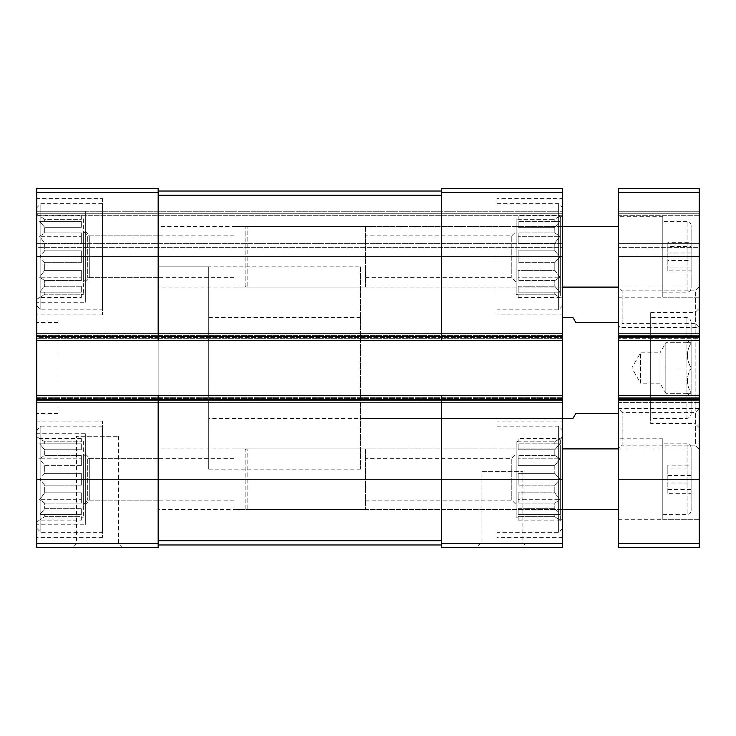 <?xml version="1.0" encoding="UTF-8"?>
<svg xmlns="http://www.w3.org/2000/svg" width="736" height="736" viewBox="0 0 736 736"><rect width="100%" height="100%" fill="white"/><g stroke="black" fill="none" stroke-linecap="round" stroke-linejoin="round"><path stroke-width="0.55" stroke-dasharray="3.68 2.76" d="M81.3 473.34L44.684 473.34L44.684 465.63L44.684 473.34L39.578 479.246L44.684 473.34L81.3 473.34L81.3 485.153L44.684 485.153L44.684 492.853L44.684 485.153L39.578 479.246L44.684 485.153L81.3 485.153L81.3 473.34L81.3 479.246L39.578 479.246L81.3 479.246L81.3 473.34M81.3 465.63L44.684 465.63L39.578 458.804L44.684 455.4L44.684 449.751L44.684 455.4L39.578 458.804L44.684 465.63L81.3 465.63L81.3 455.4L44.684 455.4L81.3 455.4L81.3 465.63L81.3 458.804L39.578 458.804L81.3 458.804L81.3 455.4L81.3 465.63M81.3 449.751L44.684 449.751L39.578 443.845L44.684 443.845L44.684 441.784L44.684 443.845L39.578 443.845L44.684 449.751L81.3 449.751L81.3 443.845L44.684 443.845L81.3 443.845L81.3 449.751L81.3 443.845L39.578 443.845L81.3 443.845L81.3 449.751M81.3 438.371L39.578 438.371L44.684 441.784L81.3 441.784L81.3 438.371L81.3 441.784L81.3 441.315L81.3 441.784L44.684 441.784L36.8 436.77L36.8 521.714L36.8 436.77M83.315 441.315L83.315 517.169L83.315 441.315L81.3 441.315M81.3 492.853L44.684 492.853L39.578 499.68L44.684 492.853L81.3 492.853L81.3 503.093L44.684 503.093L44.684 508.732L44.684 503.093L39.578 499.68L44.684 503.093L81.3 503.093L81.3 492.853L81.3 499.68L39.578 499.68L81.3 499.68L81.3 492.853M81.3 508.732L44.684 508.732L39.578 514.639L44.684 508.732L81.3 508.732L81.3 514.639L44.684 514.639L44.684 516.7L44.684 514.639L39.578 514.639L81.3 514.639L81.3 508.732L81.3 514.639L39.578 514.639L81.3 514.639L81.3 508.732M81.3 520.113L81.3 516.7L44.684 516.7L39.578 520.113L44.684 516.7L81.3 516.7L81.3 520.113L39.578 520.113L36.8 521.714M81.3 250.847L44.684 250.847L44.684 243.147L44.684 250.847L39.578 256.754L44.684 250.847L81.3 250.847L81.3 262.66L44.684 262.66L44.684 270.37L44.684 262.66L39.578 256.754L44.684 262.66L81.3 262.66L81.3 250.847L81.3 256.754L39.578 256.754L81.3 256.754L81.3 250.847M81.3 243.147L44.684 243.147L39.578 236.32L44.684 232.907L44.684 227.268L44.684 232.907L39.578 236.32L44.684 243.147L81.3 243.147L81.3 232.907L44.684 232.907L81.3 232.907L81.3 243.147L81.3 236.32L39.578 236.32L81.3 236.32L81.3 232.907L81.3 243.147M81.3 227.268L44.684 227.268L39.578 221.361L44.684 221.361L44.684 219.3L44.684 221.361L39.578 221.361L44.684 227.268L81.3 227.268L81.3 221.361L44.684 221.361L81.3 221.361L81.3 227.268L81.3 221.361L39.578 221.361L81.3 221.361L81.3 227.268M81.3 215.887L39.578 215.887L44.684 219.3L81.3 219.3L81.3 215.887L81.3 219.3L81.3 218.831L81.3 219.3L44.684 219.3L36.8 214.286L36.8 299.23L36.8 214.286M83.315 218.831L83.315 294.685L83.315 218.831L81.3 218.831M81.3 270.37L44.684 270.37L39.578 277.196L44.684 270.37L81.3 270.37L81.3 280.6L44.684 280.6L44.684 286.249L44.684 280.6L39.578 277.196L44.684 280.6L81.3 280.6L81.3 270.37L81.3 277.196L39.578 277.196L81.3 277.196L81.3 270.37M81.3 286.249L44.684 286.249L39.578 292.155L44.684 286.249L81.3 286.249L81.3 292.155L44.684 292.155L44.684 294.216L44.684 292.155L39.578 292.155L81.3 292.155L81.3 286.249L81.3 292.155L39.578 292.155L81.3 292.155L81.3 286.249M81.3 297.629L81.3 294.216L44.684 294.216L39.578 297.629L44.684 294.216L81.3 294.216L81.3 297.629L39.578 297.629L36.8 299.23M36.8 543.444L158.157 543.444L158.157 547.501L36.8 547.501L36.8 188.499L158.157 188.499L158.157 192.538L158.157 188.499L36.8 188.499L158.157 188.499L158.157 340.694L158.157 256.754L158.157 336.646L441.315 336.646L441.315 340.694L562.672 340.694L562.672 188.499L562.672 192.538L562.672 188.499L441.315 188.499L562.672 188.499L441.315 188.499L441.315 195.068L441.315 192.538L562.672 192.538L562.672 215.298L562.672 192.538L441.315 192.556L562.672 192.538M72.192 547.501L122.765 547.501L72.192 547.501L76.572 543.122L118.386 543.122L76.572 543.122L76.572 436.264L118.386 436.264L76.572 436.264M158.157 543.444L158.157 399.354L158.157 540.748L158.157 479.246L441.315 479.246L441.315 544.98L441.315 399.354L441.315 479.246L562.672 479.246L562.672 333.62L562.672 340.694L36.8 340.694L441.315 340.694L441.315 256.754L441.315 336.646L562.672 336.646M36.8 395.306L36.8 400.366L36.8 395.306L562.672 395.306L562.672 397.33L562.672 395.306L36.8 395.306L562.672 395.306M36.8 399.354L158.157 399.354L158.157 395.306M36.8 192.556L36.8 213.274L562.672 213.274L36.8 213.274L562.672 213.274L36.8 213.274L36.8 215.298L36.8 192.538L158.157 192.538M36.8 340.694L36.8 333.62L562.672 333.62L36.8 333.62L36.8 340.694L562.672 340.694M36.8 337.658L36.8 333.62L562.672 333.62L36.8 333.62L36.8 337.658L562.672 337.658L36.8 337.658M36.8 402.38L562.672 402.38L562.672 400.366L562.672 402.38L36.8 402.38L36.8 398.342L36.8 402.38L562.672 402.38L36.8 402.38L36.8 400.366L36.8 402.38M562.672 400.366L562.672 397.33L562.672 400.366L36.8 400.366L562.672 400.366M476.716 547.501L527.28 547.501L476.716 547.501L481.096 543.122L522.9 543.122L481.096 543.122L481.096 471.656L522.9 471.656L481.096 471.656M36.8 479.246L158.157 479.246L158.157 399.354L441.315 399.354L441.315 395.306L441.315 547.501L562.672 547.501L562.672 479.246M36.8 256.754L158.157 256.754L158.157 195.252L158.157 256.754L441.315 256.754L441.315 191.02L441.315 195.068L441.315 191.02L158.157 191.02L158.157 195.252L158.157 191.02L158.157 195.068L158.157 191.02L441.315 191.02L441.315 256.754L441.315 192.556M562.672 215.298L562.672 247.655L562.672 215.298L36.8 215.298L36.8 247.655L562.672 247.655L36.8 247.655L36.8 215.298L562.672 215.298M36.8 302.266L36.8 211.25L36.8 302.266L85.339 302.266L85.339 211.25L36.8 211.25L562.672 211.25L36.8 211.25M36.8 524.75L36.8 433.734L36.8 524.75L85.339 524.75L85.339 433.734L36.8 433.734M36.8 198.61L36.8 314.907L36.8 198.61L102.534 198.61L102.534 314.907L102.534 198.61M36.8 421.093L36.8 537.39L36.8 421.093L102.534 421.093L102.534 537.39L102.534 421.093M36.8 322.488L36.8 413.512L36.8 322.488L58.034 322.488L58.034 413.512L58.034 322.488M562.672 216.301L562.672 297.206L562.672 216.301L558.633 216.301L558.633 297.206L558.633 216.301L560.648 217.47L560.648 296.038L560.648 217.47M562.672 438.794L562.672 519.699L562.672 438.794L558.633 438.794L558.633 519.699L558.633 438.794L560.648 439.962L560.648 518.53L560.648 439.962M562.672 198.61L562.672 314.907L562.672 198.61L496.938 198.61L496.938 314.907L496.938 198.61M562.672 421.093L562.672 537.39L562.672 421.093L496.938 421.093L496.938 537.39L496.938 421.093M360.419 418.563L360.419 317.437L360.419 418.563L562.672 418.563L562.672 317.437L562.672 418.563L208.72 418.563L208.72 317.437L208.72 418.563M562.672 256.754L441.315 256.754L441.315 340.694M158.157 191.02L441.315 191.02M158.157 340.694L158.157 336.646L36.8 336.646M158.157 544.98L158.157 540.748L158.157 544.98L441.315 544.98M562.672 399.354L441.315 399.354L441.315 395.306M208.72 317.437L360.419 317.437M360.419 266.874L360.419 469.126L360.419 266.874L158.157 266.874L158.157 469.126L158.157 266.874L158.157 469.126L158.157 266.874L208.72 266.874L208.72 469.126L208.72 266.874M496.938 426.153L496.938 532.34L496.938 426.153L558.633 426.153L558.633 532.34L558.633 426.153L562.672 430.192L562.672 528.292L562.672 430.192M562.672 436.77L562.672 521.714L562.672 436.77L554.797 441.784L554.797 443.845L554.797 441.784L559.894 438.371L518.181 438.371L518.181 441.784L516.157 441.315L516.157 517.169L516.157 441.315M554.797 465.63L554.797 473.34L554.797 465.63L559.894 458.804L554.797 455.4L554.797 449.751L554.797 455.4L559.894 458.804L554.797 465.63L518.181 465.63L518.181 455.4L518.181 465.63L518.181 458.804L518.181 465.63L554.797 465.63M554.797 449.751L559.894 443.845L554.797 443.845L559.894 443.845L554.797 449.751L518.181 449.751L518.181 443.845L518.181 449.751L518.181 443.845L518.181 449.751L554.797 449.751M554.797 473.34L559.894 479.246L554.797 485.153L554.797 492.853L554.797 485.153L559.894 479.246L554.797 473.34L518.181 473.34L518.181 485.153L518.181 473.34L518.181 485.153L518.181 479.246L559.894 479.246L518.181 479.246L518.181 473.34L554.797 473.34M554.797 492.853L559.894 499.68L554.797 503.093L554.797 508.732L554.797 503.093L559.894 499.68L554.797 492.853L518.181 492.853L518.181 503.093L518.181 492.853L518.181 503.093L518.181 499.68L559.894 499.68L518.181 499.68L518.181 492.853L554.797 492.853M554.797 508.732L559.894 514.639L554.797 514.639L554.797 516.7L554.797 514.639L559.894 514.639L554.797 508.732L518.181 508.732L518.181 514.639L518.181 508.732L518.181 514.639L559.894 514.639L518.181 514.639L518.181 508.732L554.797 508.732M554.797 516.7L559.894 520.113L554.797 516.7L518.181 516.7L518.181 520.113L518.181 516.7L554.797 516.7M518.181 441.315L518.181 441.784L554.797 441.784L518.181 441.784L518.181 438.371M554.797 443.845L518.181 443.845L554.797 443.845M554.797 455.4L518.181 455.4L518.181 458.804L559.894 458.804L518.181 458.804L518.181 455.4L554.797 455.4M554.797 485.153L518.181 485.153L554.797 485.153M554.797 503.093L518.181 503.093L554.797 503.093M554.797 514.639L518.181 514.639L554.797 514.639M516.157 453.965L516.157 504.528L516.157 453.965L511.778 458.335L511.778 500.149L511.778 458.335L365.47 458.335L365.47 500.149L365.47 458.335M102.534 426.153L102.534 532.34L102.534 426.153L40.848 426.153L40.848 532.34L40.848 426.153L36.8 430.192L36.8 528.292L36.8 430.192M234.002 458.335L234.002 500.149L234.002 458.335L87.694 458.335L87.694 500.149L87.694 458.335L83.315 453.965L83.315 504.528L83.315 453.965M496.938 203.66L496.938 309.847L496.938 203.66L558.633 203.66L558.633 309.847L558.633 203.66L562.672 207.708L562.672 305.808L562.672 207.708M102.534 203.66L102.534 309.847L102.534 203.66L40.848 203.66L40.848 309.847L40.848 203.66L36.8 207.708L36.8 305.808L36.8 207.708M562.672 214.286L562.672 299.23L562.672 214.286L554.797 219.3L554.797 221.361L554.797 219.3L559.894 215.887L518.181 215.887L518.181 219.3L516.157 218.831L516.157 294.685L516.157 218.831M554.797 243.147L554.797 250.847L554.797 243.147L559.894 236.32L554.797 232.907L554.797 227.268L554.797 232.907L559.894 236.32L554.797 243.147L518.181 243.147L518.181 232.907L518.181 243.147L518.181 236.32L518.181 243.147L554.797 243.147M554.797 227.268L559.894 221.361L554.797 221.361L559.894 221.361L554.797 227.268L518.181 227.268L518.181 221.361L518.181 227.268L518.181 221.361L518.181 227.268L554.797 227.268M554.797 250.847L559.894 256.754L554.797 262.66L554.797 270.37L554.797 262.66L559.894 256.754L554.797 250.847L518.181 250.847L518.181 262.66L518.181 250.847L518.181 262.66L518.181 256.754L559.894 256.754L518.181 256.754L518.181 250.847L554.797 250.847M554.797 270.37L559.894 277.196L554.797 280.6L554.797 286.249L554.797 280.6L559.894 277.196L554.797 270.37L518.181 270.37L518.181 280.6L518.181 270.37L518.181 280.6L518.181 277.196L559.894 277.196L518.181 277.196L518.181 270.37L554.797 270.37M554.797 286.249L559.894 292.155L554.797 292.155L554.797 294.216L554.797 292.155L559.894 292.155L554.797 286.249L518.181 286.249L518.181 292.155L518.181 286.249L518.181 292.155L559.894 292.155L518.181 292.155L518.181 286.249L554.797 286.249M554.797 294.216L559.894 297.629L554.797 294.216L518.181 294.216L518.181 297.629L518.181 294.216L554.797 294.216M518.181 218.831L518.181 219.3L554.797 219.3L518.181 219.3L518.181 215.887M554.797 221.361L518.181 221.361L554.797 221.361M554.797 232.907L518.181 232.907L518.181 236.32L559.894 236.32L518.181 236.32L518.181 232.907L554.797 232.907M554.797 262.66L518.181 262.66L554.797 262.66M554.797 280.6L518.181 280.6L554.797 280.6M554.797 292.155L518.181 292.155L554.797 292.155M516.157 231.472L516.157 282.035L516.157 231.472L511.778 235.851L511.778 277.665L511.778 235.851L365.47 235.851L365.47 277.665L365.47 235.851M234.002 235.851L234.002 277.665L234.002 235.851L87.694 235.851L87.694 277.665L87.694 235.851L83.315 231.472L83.315 282.035L83.315 231.472M234.002 448.905L234.002 509.579L234.002 448.905L560.648 448.905L560.648 509.579L560.648 448.905M85.339 433.734L85.339 524.75M158.157 458.335L158.157 500.149L158.157 458.335L89.718 458.335L89.718 500.149L89.718 458.335L85.339 453.965L85.339 504.528L85.339 453.965M365.47 448.905L365.47 509.579L365.47 448.905L158.157 448.905L158.157 509.579L158.157 448.905M234.002 226.421L234.002 287.095L234.002 226.421L560.648 226.421L560.648 287.095L560.648 226.421M85.339 211.25L85.339 302.266M158.157 235.851L158.157 277.665L158.157 235.851L89.718 235.851L89.718 277.665L89.718 235.851L85.339 231.472L85.339 282.035L85.339 231.472M365.47 226.421L365.47 287.095L365.47 226.421L158.157 226.421L158.157 287.095L158.157 226.421M518.181 297.629L559.894 297.629L562.672 299.23M518.181 520.113L559.894 520.113L562.672 521.714M81.3 262.66L81.3 256.754L81.3 262.66M81.3 280.6L81.3 277.196L81.3 280.6M81.3 485.153L81.3 479.246L81.3 485.153M81.3 503.093L81.3 499.68L81.3 503.093M691.113 368.212L691.113 338.928L691.113 368.212C686.164 376.446 686.164 384.735 691.113 393.079C686.164 384.836 686.164 376.547 691.113 368.212M691.113 413.512L691.113 322.488L691.113 413.512C690.81 416.576 689.126 418.269 686.053 418.563L650.661 418.563L650.661 317.437L650.661 418.563M691.113 342.718C686.173 342.718 686.173 342.718 691.113 342.718C686.173 342.718 686.173 342.718 691.113 342.718L665.832 342.718L691.113 342.718M691.113 342.921C686.164 351.164 686.164 359.453 691.113 367.788C686.164 359.554 686.164 351.265 691.113 342.921M691.113 393.282C686.173 393.282 686.173 393.282 691.113 393.282C686.173 393.282 686.173 393.282 691.113 393.282L665.832 393.282L691.113 393.282M618.295 322.488L618.295 413.512L618.295 322.488L575.819 322.488L572.902 317.437M618.295 413.512L575.819 413.512L572.902 418.563M208.72 469.126L360.419 469.126M699.2 543.444L699.2 395.306L618.295 395.306L618.295 400.366L618.295 395.306L699.2 395.306L699.2 402.38L699.2 333.62L699.2 340.694L618.295 340.694L699.2 340.694L699.2 188.499L618.295 188.499L699.2 188.499L699.2 192.556L699.2 188.499L618.295 188.499L618.295 547.501L699.2 547.501L699.2 543.444L618.295 543.444M699.2 338.67L699.2 333.62L618.295 333.62L699.2 333.62L699.2 338.67L618.295 338.67L699.2 338.67M699.2 402.38L618.295 402.38L618.295 400.366L618.295 402.38L699.2 402.38M699.2 395.306L618.295 395.306M699.2 333.62L618.295 333.62L699.2 333.62M699.2 340.694L618.295 340.694M618.295 192.538L618.295 215.298L618.295 192.538L699.2 192.538M699.2 211.25L699.2 213.274L618.295 213.274L699.2 213.274L618.295 213.274L699.2 213.274L699.2 215.298L699.2 211.25L618.295 211.25L699.2 211.25M618.295 215.298L618.295 247.655L618.295 215.298L699.2 215.298L699.2 247.655L618.295 247.655L699.2 247.655L699.2 215.298L618.295 215.298M662.796 519.699L662.796 438.794L662.796 519.699L699.2 519.699L699.2 438.794L699.2 519.699L699.2 438.794L699.2 519.699L618.295 519.699L618.295 438.794L618.295 519.699M699.2 449.006L699.2 408.554L699.2 449.006L618.295 449.006L618.295 408.554L618.295 449.006L618.295 408.554L618.295 449.006L622.132 445.179L622.132 412.39L622.132 445.179L695.364 445.179L695.364 412.39L695.364 445.179L699.2 449.006L699.2 408.554L699.2 449.006M699.2 327.446L699.2 286.994L699.2 327.446L618.295 327.446L618.295 286.994L618.295 327.446L618.295 286.994L618.295 327.446L622.132 323.61L622.132 290.821L622.132 323.61L695.364 323.61L695.364 290.821L695.364 323.61L699.2 327.446L699.2 286.994L699.2 327.446M662.796 297.206L662.796 216.301L662.796 297.206L699.2 297.206L699.2 216.301L699.2 297.206L699.2 216.301L699.2 297.206L618.295 297.206L618.295 216.301L618.295 297.206M699.2 427.662L699.2 308.338L699.2 427.662L695.152 423.623L695.152 312.377L695.152 423.623L650.661 423.623L650.661 312.377L650.661 423.623M618.295 287.095L618.295 226.421L618.295 287.095M618.295 509.579L618.295 448.905L618.295 509.579M662.796 514.639L662.796 443.845L662.796 514.639L687.065 514.639L687.065 443.845L687.065 514.639C689.522 514.4 690.874 513.047 691.113 510.591L691.113 447.893L691.113 510.591M691.113 483.018L691.113 465.143L691.113 483.018L667.846 483.018L667.846 493.341L691.113 493.341M662.796 292.155L662.796 221.361L662.796 292.155L687.065 292.155L687.065 221.361L687.065 292.155C689.522 291.916 690.874 290.564 691.113 288.107L691.113 225.409L691.113 288.107M691.113 260.535L691.113 242.659L691.113 260.535L667.846 260.535L667.846 270.857L691.113 270.857M665.832 342.718L665.832 368L691.113 368L665.832 368L665.832 393.282L665.832 342.718L665.832 355.359L665.832 342.718L659.99 352.829L659.99 383.171L640.541 383.171L640.541 352.829L640.541 383.171L631.782 368L640.541 352.829L659.99 352.829L659.99 383.171L665.832 393.282L665.832 355.359L665.832 393.282M667.846 270.857L667.846 242.659L691.113 242.659M667.846 252.982L691.113 252.982M667.846 242.659L667.846 246.431L691.113 246.431M667.846 246.431L667.846 260.535M667.846 267.076L691.113 267.076M667.846 493.341L667.846 465.143L691.113 465.143M667.846 475.465L691.113 475.465M667.846 465.143L667.846 468.924L691.113 468.924M667.846 468.924L667.846 483.018M667.846 489.569L691.113 489.569M245.125 509.036L245.125 449.448L245.125 509.036L247.149 509.579L247.149 448.905L247.149 509.579L562.672 509.579M245.125 286.552L245.125 226.964L245.125 286.552L247.149 287.095L247.149 226.421L247.149 287.095L562.672 287.095M36.8 338.67L562.672 338.67L36.8 338.67M36.8 335.634L562.672 335.634L36.8 335.634M36.8 398.342L562.672 398.342L36.8 398.342M36.8 397.33L562.672 397.33L36.8 397.33M441.315 543.444L562.672 543.444M158.157 195.068L441.315 195.068L158.157 195.068M36.8 243.607L562.672 243.607L36.8 243.607M158.157 195.252L441.315 195.252M158.157 540.748L441.315 540.748M699.2 256.754L618.295 256.754M699.2 336.646L618.295 336.646M699.2 335.634L618.295 335.634L699.2 335.634M699.2 337.658L618.295 337.658L699.2 337.658M699.2 398.342L618.295 398.342L699.2 398.342M699.2 400.366L618.295 400.366L699.2 400.366M699.2 397.33L618.295 397.33L699.2 397.33M699.2 399.354L618.295 399.354M699.2 479.246L618.295 479.246M699.2 243.607L618.295 243.607L699.2 243.607M686.053 418.563L686.053 317.437L686.053 418.563M83.315 517.169L81.3 517.169M83.315 294.685L81.3 294.685M522.9 471.656L522.9 543.122L527.28 547.501M118.386 436.264L118.386 543.122L122.765 547.501M58.034 413.512L36.8 413.512M562.672 537.39L496.938 537.39M518.181 517.169L516.157 517.169M365.47 500.149L511.778 500.149L516.157 504.528M562.672 528.292L558.633 532.34L496.938 532.34M102.534 537.39L36.8 537.39M234.002 500.149L87.694 500.149L83.315 504.528M36.8 528.292L40.848 532.34L102.534 532.34M562.672 314.907L496.938 314.907M102.534 314.907L36.8 314.907M518.181 294.685L516.157 294.685M365.47 277.665L511.778 277.665L516.157 282.035M562.672 305.808L558.633 309.847L496.938 309.847M234.002 277.665L87.694 277.665L83.315 282.035M36.8 305.808L40.848 309.847L102.534 309.847M562.672 519.699L558.633 519.699L560.648 518.53M560.648 509.579L234.002 509.579M158.157 500.149L89.718 500.149L85.339 504.528M365.47 509.579L158.157 509.579M562.672 297.206L558.633 297.206L560.648 296.038M560.648 287.095L234.002 287.095M158.157 277.665L89.718 277.665L85.339 282.035M365.47 287.095L158.157 287.095M687.314 342.718L691.113 338.928M687.314 393.282L691.113 397.072M662.796 438.794L618.295 438.794M699.2 408.554L618.295 408.554L622.132 412.39L695.364 412.39L699.2 408.554M699.2 286.994L618.295 286.994L622.132 290.821L695.364 290.821L699.2 286.994M662.796 216.301L618.295 216.301M650.661 312.377L695.152 312.377L699.2 308.338M691.113 322.488C690.81 319.424 689.126 317.731 686.053 317.437L650.661 317.437M691.113 447.893C690.846 445.409 689.503 444.066 687.065 443.845L662.796 443.845M691.113 225.409C690.846 222.925 689.503 221.582 687.065 221.361L662.796 221.361M562.672 448.905L247.149 448.905L245.125 449.448M562.672 226.421L247.149 226.421L245.125 226.964"/><path stroke-width="1.1" d="M36.8 336.646L158.157 336.646L158.157 340.694L36.8 340.694L36.8 188.499L158.157 188.499L158.157 256.754L562.672 256.754L562.672 547.501L441.315 547.501L441.315 543.444L562.672 543.444M441.315 192.556L562.672 192.556L562.672 188.499L441.315 188.499L441.315 336.646L158.157 336.646L158.157 256.754L36.8 256.754M36.8 340.694L36.8 395.306L158.157 395.306L158.157 399.354L562.672 399.354M36.8 395.306L36.8 547.501L158.157 547.501L158.157 399.354L36.8 399.354M562.672 192.556L562.672 256.754M562.672 336.646L441.315 336.646L441.315 340.694L562.672 340.694M158.157 340.694L441.315 340.694M158.157 395.306L562.672 395.306M441.315 395.306L441.315 543.444M158.157 191.02L441.315 191.02M158.157 544.98L441.315 544.98M618.295 413.512L575.819 413.512L572.902 418.563L562.672 418.563M618.295 322.488L575.819 322.488L572.902 317.437L562.672 317.437M618.295 395.306L699.2 395.306L699.2 547.501L618.295 547.501L618.295 188.499L699.2 188.499L699.2 192.556L618.295 192.556M699.2 395.306L699.2 340.694L618.295 340.694M699.2 340.694L699.2 192.556M618.295 509.579L562.672 509.579M618.295 287.095L562.672 287.095M36.8 192.556L158.157 192.556M36.8 479.246L562.672 479.246M36.8 543.444L158.157 543.444M158.157 195.252L441.315 195.252M158.157 540.748L441.315 540.748M699.2 543.444L618.295 543.444M699.2 479.246L618.295 479.246M699.2 399.354L618.295 399.354M699.2 336.646L618.295 336.646M699.2 256.754L618.295 256.754M618.295 448.905L562.672 448.905M618.295 226.421L562.672 226.421"/></g></svg>
